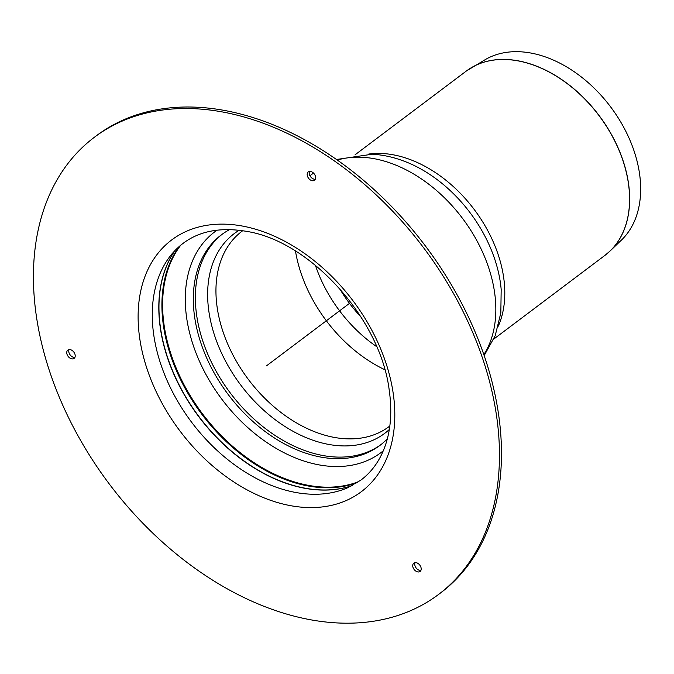 <?xml version="1.0" encoding="UTF-8"?>
<svg xmlns="http://www.w3.org/2000/svg" width="674" height="674" viewBox="0 0 674 674"><rect width="100%" height="100%" fill="white"/><g stroke="black" fill="none" stroke-linecap="round" stroke-linejoin="round"><path stroke-width="1.01" d="M355.08 154.793L466.307 71.056L485.457 59.497A113.426 77.931 53 0 1 610.551 106.804A113.426 77.931 53 0 1 621.428 240.104L610.105 250.981A115.313 79.229 -127 0 0 599.051 115.465A115.313 79.229 -127 0 0 471.867 67.375A115.313 79.229 -127 0 0 469.02 69.136M222.395 234.089A131.792 90.552 -127 0 0 230.348 393.06A131.792 90.552 -127 0 0 380.92 444.646A131.792 90.552 53 0 1 200.229 332.493A131.792 90.552 53 0 1 222.395 234.089M309.484 171.44A5.198 3.572 -127 0 0 310.562 176.714A5.198 3.572 -127 0 0 315.339 179.217M310.15 171.415A5.198 3.572 53 0 1 314.977 175.097A5.198 3.572 53 0 1 314.539 180.236A5.198 3.572 53 0 1 308.549 178.231A5.198 3.572 53 0 1 308.279 171.929A5.198 3.572 53 0 1 310.15 171.415M415.041 562.647A5.198 3.572 -127 0 0 416.119 567.929A5.198 3.572 -127 0 0 420.896 570.423M415.706 562.621A5.198 3.572 53 0 1 420.534 566.303A5.198 3.572 53 0 1 420.096 571.451A5.198 3.572 53 0 1 414.106 569.446A5.198 3.572 53 0 1 413.836 563.135A5.198 3.572 53 0 1 415.706 562.621M69.06 349.595A5.198 3.572 -127 0 0 70.138 354.878A5.198 3.572 -127 0 0 74.915 357.38M69.717 349.57A5.198 3.572 53 0 1 74.553 353.252A5.198 3.572 53 0 1 74.106 358.399A5.198 3.572 53 0 1 68.125 356.394A5.198 3.572 53 0 1 67.847 350.092A5.198 3.572 53 0 1 69.717 349.57M197.103 108.851A286.13 196.597 53 0 1 463.03 311.481A286.13 196.597 53 0 1 438.547 594.46A286.13 196.597 53 0 1 109.39 484.117A286.13 196.597 53 0 1 94.352 137.285A286.13 196.597 53 0 1 197.103 108.851M94.352 137.285L96.365 135.769A286.13 196.597 53 0 1 199.116 107.343A286.13 196.597 53 0 1 465.043 309.964A286.13 196.597 53 0 1 440.56 592.943L438.547 594.46M387.348 438.825A131.792 90.552 53 0 1 379.892 445.43A131.792 90.552 53 0 1 277.334 439.793A131.792 90.552 53 0 1 198.173 334.051A131.792 90.552 53 0 1 221.35 234.855A131.792 90.552 53 0 1 229.758 229.522M350.876 302.314L266.449 365.872M339.519 288.438A111.85 76.853 -127 0 0 361.037 317.041M607.619 253.23A115.313 79.229 -127 0 0 610.105 250.981L605.025 255.311A115.321 79.237 53 0 0 598.967 115.532A115.321 79.237 53 0 0 466.307 71.056M498.297 326.14A115.321 79.237 -127 0 0 479.644 217.146A115.321 79.237 -127 0 0 382.942 153.537A115.321 79.237 -127 0 0 368.737 154.051M242.766 230.685L241.983 231.266A122.255 83.997 -127 0 0 248.403 379.462A122.255 83.997 -127 0 0 389.041 426.608L389.825 426.002M239.262 230.205A125.044 85.918 -127 0 0 240.837 385.157A125.044 85.918 -127 0 0 389.311 429.507M295.49 251.082A122.255 83.997 -127 0 0 384.803 369.706M315.398 265.303A116.307 79.911 -127 0 0 376.631 346.63M501.144 289.036A119.037 81.79 -127 0 0 501.111 288.674A119.037 81.79 -127 0 0 405.512 161.701C394.585 157.404 383.548 154.902 372.41 154.194L336.511 159.485M483.839 354.659A125.726 86.382 -127 0 0 491.194 276.062A125.726 86.382 -127 0 0 362.991 157.32A125.726 86.382 -127 0 0 337.329 160.058M352.308 485.533A150.866 103.661 53 0 1 164.532 347.329A150.866 103.661 53 0 1 175.189 250.281M175.004 250.484A150.841 103.644 -127 0 0 164.372 347.464A150.841 103.644 -127 0 0 352.064 485.659M179.469 246.221A150.866 103.661 -127 0 0 167.481 345.105A150.866 103.661 -127 0 0 357.389 482.542M347.279 487.934A148.204 101.825 53 0 1 157.741 354.128A148.204 101.825 53 0 1 171.491 254.452C189.259 233.255 214.795 225.647 248.099 231.629C311.498 242.345 380.861 319.914 389.26 390.524C391.965 409.573 391.03 426.735 386.446 442.018C381.417 458.379 372.916 471.059 360.952 480.056L347.279 487.934M358.897 481.531A150.639 103.501 53 0 1 168.163 344.743A150.639 103.501 53 0 1 180.859 245.058M383.321 450.754A138.17 94.933 53 0 1 275.161 447.814A138.17 94.933 53 0 1 190.388 335.879A138.17 94.933 53 0 1 217.188 230.095M143.941 358.585A157.598 108.278 53 0 1 294.631 246.92A157.598 108.278 53 0 1 360.784 492.113A157.598 108.278 53 0 1 143.941 358.585M493.806 339.047L605.025 255.311M484.159 355.602L495.205 335.66L500.833 312.913L501.178 289.382M313.503 173.075L309.947 175.754"/></g></svg>
